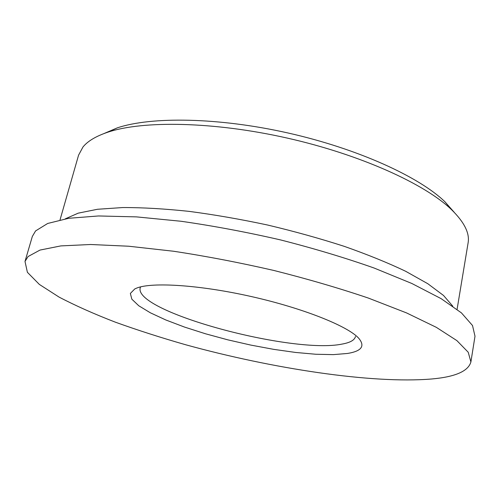 <?xml version="1.0" encoding="UTF-8"?>
<svg xmlns="http://www.w3.org/2000/svg" width="500" height="500" viewBox="0 0 500 500"><rect width="100%" height="100%" fill="white"/><g stroke="black" fill="none" stroke-linecap="round" stroke-linejoin="round"><path stroke-width="0.75" d="M134.806 288.913L136.8 288.044C152.025 281.938 199.737 284.9 251.363 296.556C302.994 308.169 347.362 325.962 358.5 338.006C365.425 346.006 361.75 351.163 347.469 353.462L333.381 354.625L315.812 354.256L295.625 352.456L273.688 349.35L250.806 345.087L227.794 339.831L205.444 333.762L184.544 327.081L165.912 320.012L150.369 312.806L138.75 305.75L131.844 299.181L130.356 293.444L134.806 288.913M140.606 286.881L140.162 288.006C134.331 312.013 292.869 354.469 342.287 344.044C350.219 342.606 354.613 340.106 355.475 336.531M457.081 309.344L468.094 242.944C469.862 233.319 464.35 222.231 451.556 209.688C425.012 184 360.506 154.581 287.081 138.044C213.663 121.487 142.775 120.394 107.775 132.213C96.006 136.175 87.737 141.1 82.969 147L78.575 155.156L60.038 219.862M452.788 306.175L443.531 295.475L427.812 283.719L405.656 271.281C387.844 262.787 367.35 254.469 344.169 246.319C319.788 238.45 294.225 231.337 267.488 225C240.613 219.256 214.475 214.713 189.069 211.369C164.638 208.781 142.556 207.506 122.819 207.544L97.475 209.275L78.231 213.15L65.281 218.844M470.9 361.938L475 336.225L472.519 325.519L461.438 312.887L441.206 298.694L411.85 283.488L374.119 268.031C345.262 257.85 314.094 248.487 280.613 239.938C246.65 232.125 213.475 225.906 181.094 221.269L136.475 216.881L98.494 215.963L68.669 218.294L47.694 223.463L35.587 230.919L32.325 236.462L25 261.45L27.4 272.306L39.331 284.4L59.037 297.075C75.394 305.631 94.188 314 115.412 322.194C137.606 330.181 161.038 337.706 185.694 344.762C272.244 368.619 371.75 383.944 431.594 378.994C455.194 376.925 468.3 371.238 470.9 361.938L468.225 352.25L456.881 340.606L436.312 327.331L406.55 312.919L368.356 298.069C339.175 288.188 307.681 278.994 273.881 270.469C239.606 262.606 206.169 256.194 173.575 251.244L128.719 246.225L90.631 244.5L60.825 245.906L39.981 250.075L28.094 256.525L25 261.45M104.106 133.5L117.225 127.894C151.106 116.406 218.588 117.331 288.212 133.031C357.837 148.713 419.2 176.825 444.881 201.731L454.319 212.425M117.225 127.894L107.775 132.213M444.881 201.731L451.556 209.688"/></g></svg>
